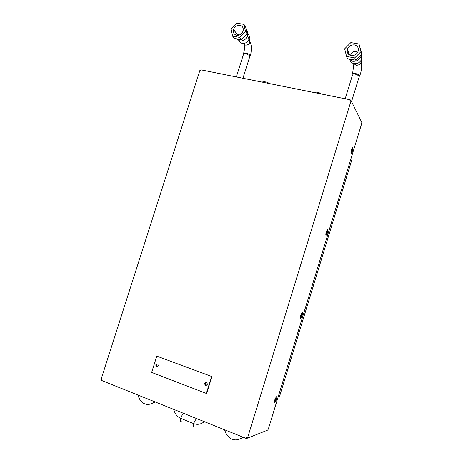 <?xml version="1.0" encoding="UTF-8"?>
<svg xmlns="http://www.w3.org/2000/svg" width="463" height="463" viewBox="0 0 463 463"><rect width="100%" height="100%" fill="white"/><g stroke="black" fill="none" stroke-linecap="round" stroke-linejoin="round"><path stroke-width="0.69" d="M157.281 366.789C156.355 366.54 155.985 365.886 156.176 364.838L157.194 363.843M158.294 365.799C156.888 367.298 156.048 366.985 155.776 364.861L155.776 364.85C157.183 363.351 158.022 363.663 158.294 365.787L158.294 365.799M206.342 385.378C205.277 385.193 204.831 384.522 204.999 383.358L205.994 382.34M207.32 384.388C205.861 385.922 204.976 385.592 204.652 383.405L204.658 383.381C206.11 381.848 207.002 382.172 207.326 384.365L207.32 384.388M211.579 376.598L206.336 393.434L206.683 393.376L211.915 376.564L156.807 356.128L211.915 376.564M206.336 393.434L151.661 372.408L156.807 356.128M352.54 147.61L352.673 147.726C352.829 150.209 352.297 152.148 351.076 153.537M351.996 150.29L352.337 149.167L351.851 150.053L351.654 149.723L351.405 152.217L352.193 150.614L351.515 150.18M351.434 150.44L352.193 150.614M326.513 231.922L326.374 234.093L327.214 232.328L327.144 230.863L326.797 231.998M301.76 313.868L300.869 315.795L300.805 316.999L301.905 315.112L301.76 313.868M300.886 315.737L301.361 315.893M300.898 315.702L301.65 315.945M302.31 312.537C303.213 312.733 301.367 318.677 300.493 318.376M275.115 400.999L276 399.824L276.284 397.902L275.097 400.061L275.433 399.974L275.317 401.074M275.201 399.737L275.67 399.91M276.718 396.565C277.557 396.768 275.728 402.359 274.773 402.48L274.657 402.48M278.153 396.901L279.502 396.565L351.585 160.649L350.751 159.365M326.16 231.992C327.671 228.641 328.099 228.919 327.439 232.82L327.393 232.97C325.923 236.292 325.477 236.072 326.062 232.316L326.16 231.992M326.351 233.445L326.832 231.865M205.971 382.34L205.196 383.3L206.29 385.378M157.223 363.843L156.413 364.803L157.31 366.777M350.56 100.564L350.178 99.788L201.075 69.872L200.878 70.48L199.935 70.289L101.032 379.51L101.947 379.874L101.744 380.511L246.171 438.432L247.149 438.044M247.462 438.166L351.087 100.674L361.771 122.435L361.632 123.771L268.372 428.894L267.741 430.075L247.462 438.166L246.385 437.738L246.171 438.432M275.485 399.841L275.769 399.002M274.854 399.748C276.585 395.796 277.146 395.651 276.538 399.309C274.819 403.261 274.258 403.406 274.854 399.748M300.672 315.32C302.31 311.657 302.796 311.749 302.131 315.598C300.499 319.262 300.012 319.169 300.672 315.32M351.313 149.746C352.771 146.644 353.107 147.199 352.326 151.407C350.873 154.515 350.532 153.965 351.313 149.746M351.087 100.674L349.976 100.448L350.178 99.788M350.676 55.45L350.85 54.541C352.528 51.364 354.832 50.583 357.766 52.197M238.352 35.263L238.491 34.684M238.595 39.442C238.943 41.589 240.17 42.903 242.271 43.389C245.512 43.632 247.809 42.133 249.152 38.909C249.742 36.727 249.291 34.956 247.792 33.596M242.213 26.541L241.917 26.478M236.414 38.782L239.736 40.941C243.393 41.207 245.98 39.517 247.502 35.871C248.122 33.654 247.746 31.785 246.374 30.257M236.68 35.263C233.896 34.453 232.837 32.514 233.502 29.453C234.741 26.478 236.859 25.089 239.857 25.28C242.653 26.073 243.723 28.006 243.063 31.079C241.813 34.077 239.689 35.472 236.68 35.263M236.743 23.15L231.106 29.019L232.611 36.143L239.799 37.428L245.494 31.53L243.943 24.377L236.743 23.15M232.611 36.143L234.359 38.417L241.501 39.696L247.155 33.845L245.61 26.738L243.943 24.377M234.463 30.737L234.139 31.582M245.494 31.53L247.155 33.845M239.799 37.428L241.501 39.696M236.182 33.029L235.858 33.863M239.064 40.055L237.432 38.967M236.471 33.973L236.605 33.591M350.045 60.173C350.705 62.059 352.059 63.217 354.108 63.657C357.818 63.946 360.359 62.337 361.748 58.842L361.209 54.57M348.824 58.934L352.621 61.272C356.811 61.591 359.687 59.773 361.25 55.826L361.493 54.281M351.128 55.548C348.002 54.669 346.741 52.62 347.343 49.396C348.622 46.173 350.977 44.674 354.409 44.905C357.54 45.762 358.813 47.811 358.229 51.046C356.938 54.298 354.571 55.797 351.128 55.548M361.371 57.863L361.204 55.982M350.838 42.596L344.657 48.812L346.567 56.445L354.71 57.898L360.949 51.653L358.987 43.985L350.838 42.596M346.567 56.445L347.545 58.703L355.625 60.149L361.817 53.963L358.987 43.985M347.638 50.102L347.146 51.243M360.949 51.653L361.817 53.963M354.71 57.898L355.625 60.149M348.593 52.388L348.049 53.696M348.61 54.321L348.952 53.233M359.028 77.223L359.421 75.938L355.254 74.121C352.551 73.767 351.596 74.167 352.389 75.33L345.172 98.787M361.215 60.144L361.14 62.1C360.191 64.369 358.512 65.399 356.093 65.202L353.691 63.564M194.182 426.77C193.355 426.828 193.21 425.781 193.742 423.633L193.835 423.327C194.663 420.948 195.583 419.524 196.59 419.05M181.241 421.509C180.379 421.55 180.211 420.502 180.732 418.367L180.825 418.066C181.652 415.71 182.59 414.304 183.632 413.853M249.725 56.787L250.055 55.745L245.54 53.644C243.503 53.355 242.786 53.679 243.399 54.617L236.327 76.945M249.216 38.689L249.985 42.121C249.088 44.257 247.566 45.241 245.419 45.079M155.776 364.861L156.176 364.838M204.652 383.405L204.999 383.358M326.658 232.565L327.098 232.71M156.112 364.815L156.413 364.803M351.544 101.6L359.421 75.938C358.599 74.612 357.262 73.831 355.41 73.588C353.292 72.616 351.903 74.531 352.812 71.933L353.842 63.801M351.209 55.56L350.821 54.622M204.079 421.834L204.368 421.666M173.828 409.419C174.777 413.696 177.08 416.677 180.732 418.367L193.742 423.633C197.568 424.976 201.092 424.311 204.31 421.643M153.004 402.943L155.302 401.988M242.936 78.27L250.055 55.745C249.233 54.154 247.774 53.286 245.691 53.147C243.538 53.355 242.913 53.204 243.816 52.695C244.62 49.223 244.73 46.121 244.151 43.383M238.833 35.159L238.486 34.696M250.026 55.71C250.558 55.797 250.975 53.812 251.276 49.761C251.473 46.271 251.044 43.719 249.991 42.104L248.59 40.183M138.049 395.072C140.33 404.124 147.94 407.127 154.671 401.734M269.344 83.572C267.215 81.934 264.732 81.436 261.908 82.078M321.374 94.012C319.105 92.311 316.484 91.784 313.509 92.432M224.601 429.78C227.611 439.694 235.655 442.651 242.988 437.153M359.363 75.874C361.499 73.825 362.066 63.576 361.163 62.013L360.729 60.902M247.323 36.374L249.152 38.909M246.519 34.505L247.502 35.871M237.901 35.321L233.502 29.453M360.932 56.718L361.748 58.842M360.891 54.883L361.25 55.826M349.727 55.091L347.343 49.396"/></g></svg>
